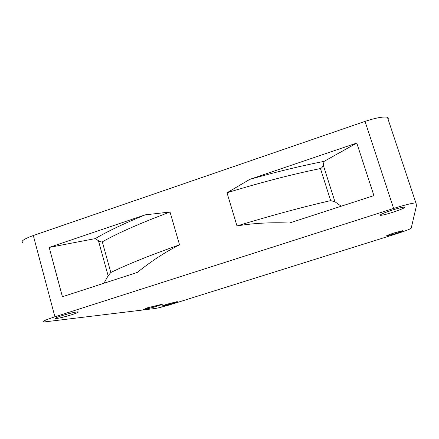 <?xml version="1.0" encoding="UTF-8"?>
<svg xmlns="http://www.w3.org/2000/svg" width="439" height="439" viewBox="0 0 439 439"><rect width="100%" height="100%" fill="white"/><g stroke="black" fill="none" stroke-linecap="round" stroke-linejoin="round"><path stroke-width="0.66" d="M23.02 242.943C20.221 241.521 23.646 239.052 33.293 235.529L365.034 121.383C375.718 117.855 383.181 116.478 387.417 117.257L388.861 118.508M145.238 308.343L145.342 308.716L145.238 308.343L162.929 304.057L154.89 306.894L154.665 306.093M145.342 308.716L147.29 308.354M103.944 283.254L108.148 275.785L110.809 272.509C126.712 264.668 149.622 255.432 179.54 244.803C165.256 252.046 151.17 261.254 137.281 272.432L62.409 296.742L49.19 247.431L95.236 238.607C107.083 231.578 123.743 223.654 145.205 214.847L170.025 212.021C140.425 223.111 117.85 233.054 102.303 241.845C101.524 242.158 100.235 241.768 98.429 240.682L95.236 238.607M356.792 143.048L373.907 195.596L289.394 223.039C270.611 222.244 253.144 223.21 236.989 225.937C271.006 215.571 302.224 207.137 330.649 200.623L320.454 168.549C291.973 174.36 260.826 182.432 227.012 192.765L249.813 179.353C276.894 171.72 301.664 165.722 324.114 161.36L356.792 143.048L249.813 179.353M330.649 200.623L334.957 201.77L341.246 206.204M179.54 244.803L170.025 212.021M236.989 225.937L227.012 192.765M334.957 201.77L323.236 164.998L324.114 161.36M323.236 164.998C322.632 167.001 321.705 168.186 320.454 168.549M145.205 214.847L49.19 247.431M394.48 138.51L394.238 137.78M144.755 309.286L144.793 309.758L155.23 308.485C158.984 307.871 165.075 306.268 173.509 303.678L395.709 234.053C404.912 231.117 410.075 229.174 411.195 228.225L417.045 203.246L415.87 202.867C411.93 203.164 404.511 205.018 393.613 208.443L54.908 316.793C45.041 320.036 41.365 321.771 43.884 321.996L142.247 310.071L147.284 308.491L147.12 307.898M149.54 307.327L149.781 308.194L154.89 306.894M172.006 303.667L161.87 306.285C161.316 306.181 163.039 305.495 167.039 304.216L177.197 301.593C177.735 301.703 176.006 302.394 172.006 303.667M394.71 233.861L386.529 236.001C386.024 235.781 388.718 234.722 394.606 232.818L402.815 230.667C403.276 230.909 400.577 231.973 394.71 233.861M392.482 212.394C386.71 214.205 382.759 215.192 380.624 215.351C379.038 214.978 382.912 213.228 392.241 210.1C398.074 208.267 402.047 207.274 404.171 207.115C405.658 207.543 401.762 209.304 392.482 212.394M71.886 314.664C64.303 316.991 58.848 318.308 55.523 318.615C54.178 318.484 56.165 317.551 61.482 315.806C69.17 313.451 74.641 312.129 77.901 311.838C79.223 311.981 77.22 312.925 71.886 314.664M144.793 309.758L149.781 308.194L148.311 307.618M110.809 272.509L102.303 241.845M160.383 304.688L160.504 305.132M150.045 308.162L149.792 307.267M54.908 316.793L33.293 235.529M393.613 208.443L365.034 121.383M108.148 275.785L98.429 240.682M147.158 307.887L147.323 308.474M380.624 215.351L380.426 214.742M55.523 318.615L55.391 318.127M387.417 117.257L415.87 202.867M142.291 310.06L147.29 308.485"/></g></svg>
